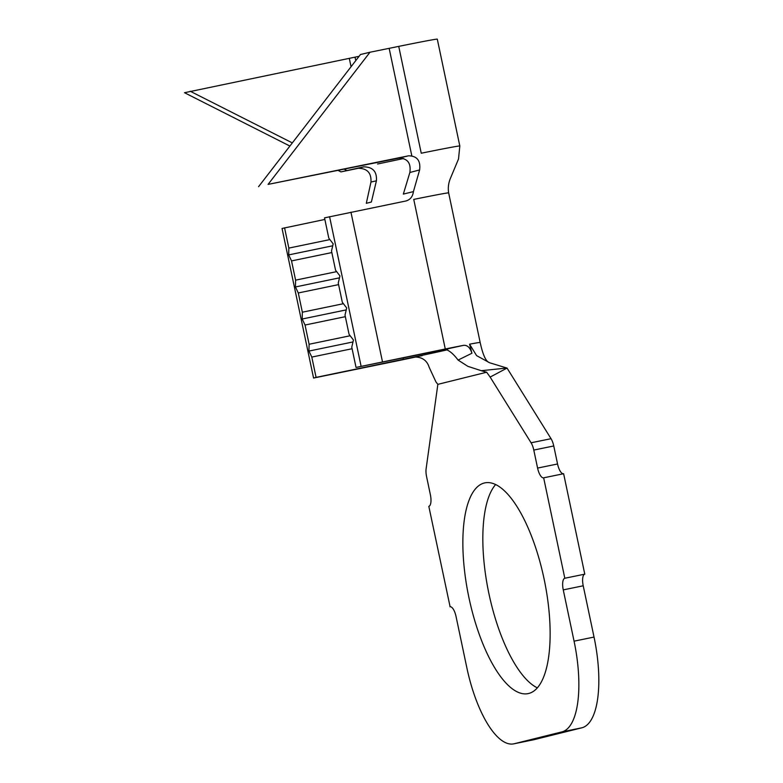<?xml version="1.0" encoding="UTF-8"?>
<svg xmlns="http://www.w3.org/2000/svg" width="783" height="783" viewBox="0 0 783 783"><rect width="100%" height="100%" fill="white"/><g stroke="black" fill="none" stroke-linecap="round" stroke-linejoin="round"><path stroke-width="1.17" d="M495.629 484.54A107.565 38.69 -101.6 0 0 488.886 593.485A107.565 38.69 -101.6 0 0 537.334 687.846M544.077 578.901A107.565 38.69 -101.6 0 0 484.883 482.866A107.565 38.69 -101.6 0 0 468.919 597.576A107.565 38.69 -101.6 0 0 528.124 693.611A107.565 38.69 -101.6 0 0 544.077 578.901M413.424 191.61L419.619 169.95L409.871 172.485L403.333 194.096L413.424 191.61C412.71 196.68 410.184 199.812 405.839 201.006L324.524 217.86L328.801 238.159L333.186 243.856L331.503 250.981L335.555 270.213L339.939 275.91L338.256 283.035L342.308 302.267L346.693 307.964L345.009 315.089L349.061 334.321L353.446 340.018L351.763 347.143L356.04 367.442L435.152 351.391A45.864 0.636 -11.9 0 1 444.822 349.453M324.857 219.446L282.046 228.47L313.572 378.052L398.341 360.65A67.71 0.94 168.1 0 0 416.791 356.784M331.835 252.566L291.54 260.915L288.682 254.906L288.839 248.094L284.562 227.794M352.096 348.729L311.8 357.077L316.078 377.377L313.572 378.052M311.8 357.077L308.942 351.068L309.099 344.256L305.047 325.023L302.189 319.014L302.346 312.202L298.294 292.969L295.436 286.96L295.592 280.148L291.54 260.915M329.897 239.588L288.839 248.094M336.651 271.642L295.592 280.148M338.589 284.62L298.294 292.969M343.404 303.696L302.346 312.202M345.342 316.675L305.047 325.023M350.158 335.75L309.099 344.256M447.651 349.756A45.864 0.636 -11.9 0 1 425.786 354.562A45.864 0.636 -11.9 0 1 403.372 359.289L316.078 377.377M449.98 606.776A10.923 3.925 78.4 0 1 450.039 606.766A10.923 3.925 78.4 0 1 456.049 616.515L466.854 667.801A85.181 30.645 -101.6 0 0 513.736 743.85A85.181 30.645 -101.6 0 0 514.177 743.752L561.871 731.899A85.181 30.645 -101.6 0 0 574.066 641.169L563.261 589.883A10.923 3.925 78.4 0 1 564.817 578.245L543.656 477.816A10.923 3.925 78.4 0 1 543.598 477.826A10.923 3.925 78.4 0 1 537.588 468.077L533.791 450.068A10.923 3.925 -101.6 0 0 531.08 442.786L551.046 438.695L507.051 368.088L490.138 377.073L486.654 372.228L437.854 384.345L426.109 468.87A10.923 3.925 -101.6 0 0 426.588 476.7L430.376 494.709A10.923 3.925 78.4 0 1 428.82 506.347L450.098 606.756M531.08 442.786L490.138 377.073M513.736 743.85L533.693 739.759A85.181 30.645 -101.6 0 0 534.143 739.651L581.828 727.808A85.181 30.645 -101.6 0 0 594.033 637.068L583.218 585.782L563.261 589.883M564.817 578.245L584.784 574.154L563.623 473.715L543.656 477.816M537.588 468.077L557.555 463.976L553.757 445.967L533.791 450.068M551.046 438.695A10.923 3.925 78.4 0 1 553.757 445.967M557.555 463.976A10.923 3.925 -101.6 0 0 563.506 473.744M584.784 574.154A10.923 3.925 -101.6 0 0 583.218 585.782M507.051 368.088L489.581 362.744L476.573 355.599L469.585 344.187L471.924 353.25L458.094 360.072L467.872 366.346L481.281 370.702L506.934 368.01M486.654 372.228L481.281 370.702M458.094 360.072C453.386 353.847 449.099 350.275 445.233 349.345L463.614 345.332A67.71 0.94 168.1 0 0 445.273 348.993L356.04 367.442M414.403 357.009C422.076 356.96 426.989 360.386 429.162 367.266L435.965 381.957L437.854 384.345M463.614 345.332C467.382 345.029 470.152 347.662 471.924 353.25M329.574 216.666L361.1 366.248M350.941 212.154L382.466 361.736M352.996 341.946L308.942 351.068M346.243 309.892L302.189 319.014M339.489 277.838L295.436 286.96M332.726 245.784L288.682 254.906M366.307 203.316L370.976 182.038C371.445 172.906 367.198 168.335 358.232 168.316L340.938 171.888L363.733 166.857C372.816 166.926 377.044 171.575 376.417 180.804L371.367 202.034L366.307 203.316M409.871 172.485C411.173 163.099 407.512 158.313 398.89 158.117L268.08 184.397L408.569 155.807C417.075 155.944 420.765 160.662 419.619 169.95M376.417 180.804L370.976 182.038M398.733 46.383A70.979 0.979 -11.9 0 1 437.296 39.15L459.817 146A70.979 0.979 -11.9 0 0 421.244 153.223L398.733 46.383L369.987 52.236L268.08 184.397M359.094 56.317A49.143 0.675 168.1 0 1 355.042 57.149L184.514 92.717L289.896 146.059M338.158 170.479L340.938 171.888M190.2 91.229L292.323 142.907M344.324 169.226L346.624 170.391M258.576 186.677L360.483 54.507L369.987 52.236M403.079 357.9L403.372 359.289M514.177 743.752L534.143 739.651M561.871 731.899L581.828 727.808M574.066 641.169L594.033 637.068M445.273 348.993L413.747 199.401A67.71 0.94 168.1 0 1 448.649 192.892L480.165 342.474A67.71 0.94 168.1 0 0 469.585 344.187M377.563 163.999A49.143 0.675 168.1 0 0 403.636 158.499M358.193 168.325L363.684 166.867M398.85 158.127L408.53 155.817M349.355 58.647L351.058 66.731M355.042 57.149L355.776 60.614M389.229 48.663L411.741 155.504M480.165 342.474C484.55 362.617 488.7 362.079 489.581 362.744M422.174 355.658L414.765 356.931M448.649 192.892C447.856 187.949 448.453 183.095 450.421 178.328L458.515 159.008L459.817 146"/></g></svg>
